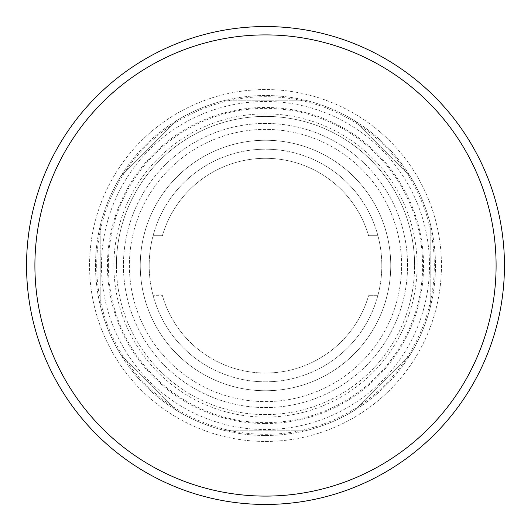 <?xml version="1.0" encoding="UTF-8"?>
<svg xmlns="http://www.w3.org/2000/svg" width="531" height="531" viewBox="0 0 531 531"><rect width="100%" height="100%" fill="white"/><g stroke="black" fill="none" stroke-linecap="round" stroke-linejoin="round"><path stroke-width="0.4" stroke-dasharray="2.65 1.99" d="M116.389 265.5A149.111 149.111 0 0 0 265.5 414.611A149.111 149.111 0 0 0 414.611 265.5A149.111 149.111 0 0 1 265.5 414.611A149.111 149.111 0 0 1 116.389 265.5A149.111 149.111 0 0 1 265.5 116.389A149.111 149.111 0 0 1 414.611 265.5A149.111 149.111 0 0 0 265.5 116.389A149.111 149.111 0 0 0 116.389 265.5M265.5 140.25A125.25 125.25 0 0 1 390.75 265.5A125.25 125.25 0 0 1 265.5 390.75A125.25 125.25 0 0 0 390.75 265.5A125.25 125.25 0 0 0 265.5 140.25A125.25 125.25 0 0 0 140.25 265.5A125.25 125.25 0 0 0 265.5 390.75A125.25 125.25 0 0 1 140.25 265.5A125.25 125.25 0 0 1 265.5 140.25A125.25 125.25 0 0 0 140.25 265.5A125.25 125.25 0 0 0 265.5 390.75A125.25 125.25 0 0 0 390.75 265.5A125.25 125.25 0 0 0 265.5 140.25A125.25 125.25 0 0 0 140.25 265.5A125.25 125.25 0 0 0 265.5 390.75A125.25 125.25 0 0 0 390.75 265.5A125.25 125.25 0 0 0 265.5 140.25M120.617 176.597L176.597 120.617L120.617 176.597A169.986 169.986 0 0 0 100.186 225.914L100.186 305.086A169.986 169.986 0 0 0 120.617 354.403L176.597 410.383A169.986 169.986 0 0 0 225.914 430.814L305.086 430.814A169.986 169.986 0 0 0 354.403 410.383L410.383 354.403A169.986 169.986 0 0 0 430.814 305.086L430.814 225.914A169.986 169.986 0 0 0 410.383 176.597L354.403 120.617A169.986 169.986 0 0 0 305.086 100.186L225.914 100.186A169.986 169.986 0 0 0 176.597 120.617A169.986 169.986 0 0 1 225.914 100.186L305.086 100.186A169.986 169.986 0 0 1 354.403 120.617L410.383 176.597A169.986 169.986 0 0 1 430.814 225.914L430.814 305.086A169.986 169.986 0 0 1 410.383 354.403L354.403 410.383A169.986 169.986 0 0 1 305.086 430.814L225.914 430.814A169.986 169.986 0 0 1 176.597 410.383L120.617 354.403A169.986 169.986 0 0 1 100.186 305.086L100.186 225.914A169.986 169.986 0 0 1 120.617 176.597M265.5 441.447A175.947 175.947 0 0 0 441.447 265.5A175.947 175.947 0 0 0 265.5 89.553A175.947 175.947 0 0 0 89.553 265.5A175.947 175.947 0 0 0 265.5 441.447A175.947 175.947 0 0 0 441.447 265.5A175.947 175.947 0 0 0 265.5 89.553A175.947 175.947 0 0 0 89.553 265.5A175.947 175.947 0 0 0 265.5 441.447M265.5 435.486A169.986 169.986 0 0 0 435.486 265.5A169.986 169.986 0 0 0 265.5 95.514A169.986 169.986 0 0 0 95.514 265.5A169.986 169.986 0 0 0 265.5 435.486A169.986 169.986 0 0 0 435.486 265.5A169.986 169.986 0 0 0 265.5 95.514A169.986 169.986 0 0 0 95.514 265.5A169.986 169.986 0 0 0 265.5 435.486M265.5 401.602A136.102 136.102 0 0 0 401.602 265.5A136.102 136.102 0 0 0 265.5 129.398A136.102 136.102 0 0 0 129.398 265.5A136.102 136.102 0 0 0 265.5 401.602A136.102 136.102 0 0 0 401.602 265.5A136.102 136.102 0 0 0 265.5 129.398A136.102 136.102 0 0 0 129.398 265.5A136.102 136.102 0 0 0 265.5 401.602M265.5 123.431A142.069 142.069 0 0 0 123.431 265.5A142.069 142.069 0 0 0 265.5 407.569A142.069 142.069 0 0 0 407.569 265.5A142.069 142.069 0 0 0 265.5 123.431A142.069 142.069 0 0 0 123.431 265.5A142.069 142.069 0 0 0 265.5 407.569A142.069 142.069 0 0 0 407.569 265.5A142.069 142.069 0 0 0 265.5 123.431M265.5 423.559A158.059 158.059 0 0 0 423.559 265.5A158.059 158.059 0 0 0 265.5 107.441A158.059 158.059 0 0 0 107.441 265.5A158.059 158.059 0 0 0 265.5 423.559M101.481 265.5A164.019 164.019 0 0 0 265.5 429.519A164.019 164.019 0 0 0 429.519 265.5A164.019 164.019 0 0 0 265.5 101.481A164.019 164.019 0 0 0 101.481 265.5M96.695 265.5A168.805 168.805 0 0 0 265.5 434.305A168.805 168.805 0 0 0 434.305 265.5A168.805 168.805 0 0 0 265.5 96.695A168.805 168.805 0 0 0 96.695 265.5M265.5 381.809A116.309 116.309 0 0 0 381.809 265.5A116.309 116.309 0 0 0 153.081 235.678A116.309 116.309 0 0 0 265.5 381.809A116.309 116.309 0 0 0 377.919 235.678A116.309 116.309 0 0 0 149.191 265.5A116.309 116.309 0 0 0 265.5 381.809M368.587 235.678A107.362 107.362 0 0 0 162.413 235.678L153.081 235.678L162.413 235.678A107.362 107.362 0 0 1 368.587 235.678L377.919 235.678L368.587 235.678M162.313 295.322A107.362 107.362 0 0 0 368.687 295.322L377.919 295.322L368.687 295.322A107.362 107.362 0 0 1 162.313 295.322L153.081 295.322L162.313 295.322M113.886 265.5A151.614 151.614 0 0 0 265.5 417.114A151.614 151.614 0 0 0 417.114 265.5A151.614 151.614 0 0 0 265.5 113.886A151.614 151.614 0 0 0 113.886 265.5M108.37 265.5A157.13 157.13 0 0 0 265.5 422.63A157.13 157.13 0 0 0 422.63 265.5A157.13 157.13 0 0 0 265.5 108.37A157.13 157.13 0 0 0 108.37 265.5"/><path stroke-width="0.8" d="M34.9 265.5A230.6 230.6 0 0 0 265.5 496.1A230.6 230.6 0 0 0 496.1 265.5A230.6 230.6 0 0 0 265.5 34.9A230.6 230.6 0 0 0 34.9 265.5M265.5 504.45A238.95 238.95 0 0 0 504.45 265.5A238.95 238.95 0 0 0 265.5 26.55A238.95 238.95 0 0 0 26.55 265.5A238.95 238.95 0 0 0 265.5 504.45"/></g></svg>
